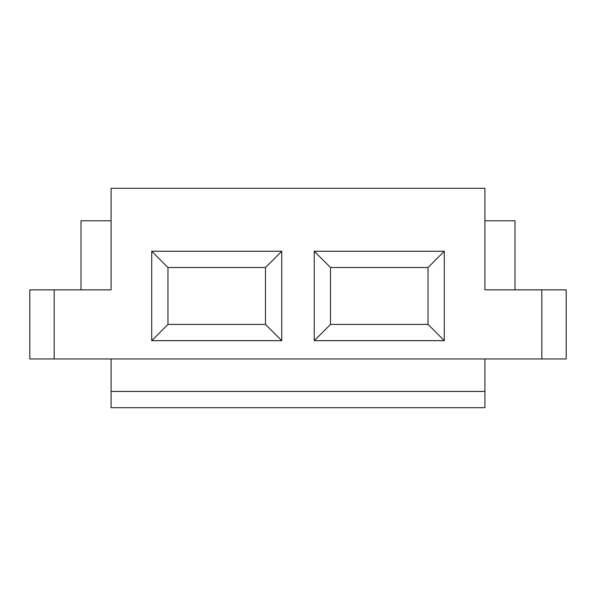 <?xml version="1.0" encoding="UTF-8"?>
<svg xmlns="http://www.w3.org/2000/svg" width="596" height="596" viewBox="0 0 596 596"><rect width="100%" height="100%" fill="white"/><g stroke="black" fill="none" stroke-linecap="round" stroke-linejoin="round"><path stroke-width="0.89" d="M541.816 289.872L541.816 358.956L566.2 358.956L566.2 289.872L484.928 289.872L484.928 188.284L111.072 188.284L111.072 289.872L54.184 289.872L54.184 358.956L29.8 358.956L29.8 289.872L54.184 289.872M111.072 391.46L484.928 391.46L484.928 407.716L111.072 407.716L111.072 358.956M484.928 220.788L514.996 220.788L514.996 289.872M81.004 289.872L81.004 220.788L111.072 220.788M484.928 391.46L484.928 358.956M541.816 358.956L54.184 358.956M330.512 267.522L330.512 324.41L428.04 324.41L428.04 267.522L330.512 267.522L314.256 251.266L314.256 340.666L444.288 340.666L444.288 251.266L314.256 251.266M428.04 267.522L444.288 251.266M151.712 251.266L151.712 340.666L281.744 340.666L281.744 251.266L151.712 251.266L167.96 267.522L167.96 324.41L151.712 340.666M167.96 324.41L265.488 324.41L265.488 267.522L281.744 251.266M265.488 267.522L167.96 267.522M265.488 324.41L281.744 340.666M330.512 324.41L314.256 340.666M428.04 324.41L444.288 340.666"/></g></svg>
